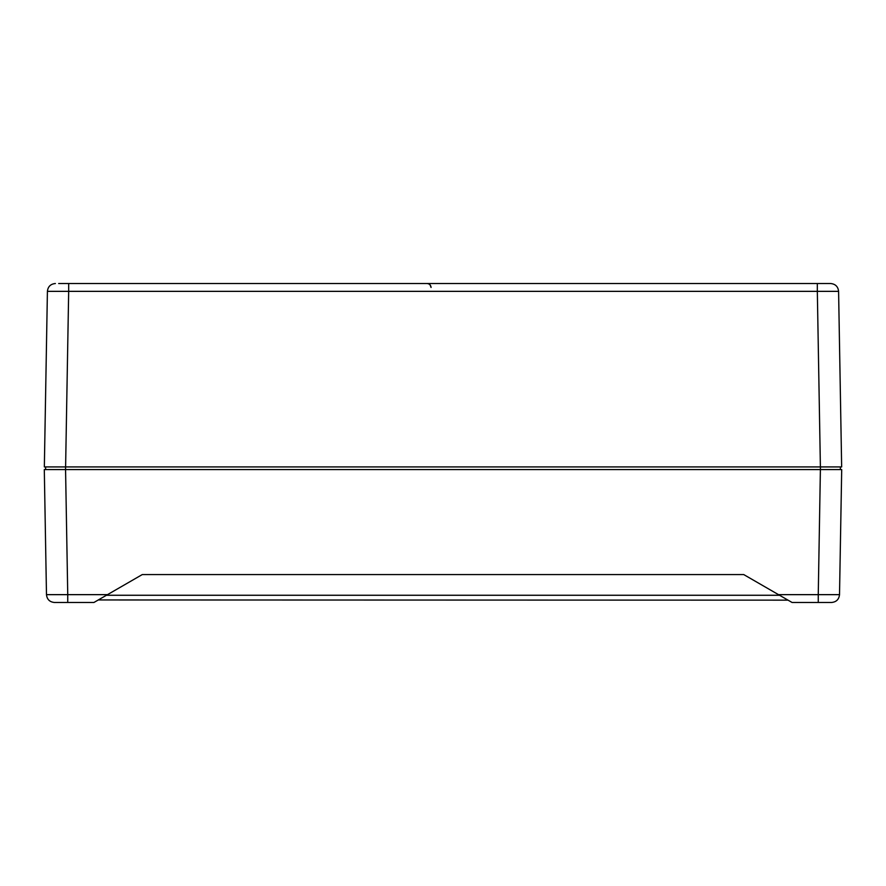 <?xml version="1.0" encoding="UTF-8"?>
<svg xmlns="http://www.w3.org/2000/svg" width="886" height="886" viewBox="0 0 886 886"><rect width="100%" height="100%" fill="white"/><g stroke="black" fill="none" stroke-linecap="round" stroke-linejoin="round"><path stroke-width="1.33" d="M59.118 283.52L68.676 283.52L68.676 291.35L47.412 291.35L44.344 466.922L841.656 466.922L838.588 291.35C838.056 286.588 835.398 283.974 830.614 283.52C835.398 283.974 838.056 286.588 838.588 291.35L817.324 291.35L817.324 283.52L830.614 283.52L58.675 283.52M47.412 291.35C47.944 286.588 50.602 283.974 55.386 283.52C50.602 283.974 47.944 286.588 47.412 291.35M45.629 469.58L45.596 466.922L65.564 466.922L65.564 469.58L841.7 469.58L839.518 594.65C838.976 599.412 836.318 602.026 831.544 602.48L818.254 602.48L818.254 594.65L839.518 594.65C838.976 599.412 836.318 602.026 831.544 602.48L792.073 602.48L778.506 594.65L818.254 594.65L820.436 466.922L840.404 466.922L840.371 469.58M96.031 469.58L97.117 469.58M46.482 594.65C47.024 599.412 49.682 602.026 54.456 602.48C49.682 602.026 47.024 599.412 46.482 594.65L67.746 594.65L67.746 602.48L54.456 602.48C49.682 602.026 47.024 599.412 46.482 594.65L44.3 469.58L65.564 469.58L67.746 594.65L107.494 594.65L142.269 574.571L743.731 574.571L778.506 594.65M54.456 602.48L93.927 602.48L98.302 599.955L788.042 600.154M784.974 598.382L783.135 597.319M782.748 597.098L780.09 595.558M105.91 595.558L103.23 597.109M102.854 597.33L101.082 598.349M93.927 602.48L107.494 594.65L106.42 595.259L779.569 595.259M65.608 466.922L68.676 291.35L817.324 291.35L820.392 466.922M838.588 291.35C838.056 286.588 835.398 283.974 830.614 283.52M427.085 283.52C429.488 283.753 430.817 285.07 431.072 287.474L430.053 284.849"/></g></svg>
